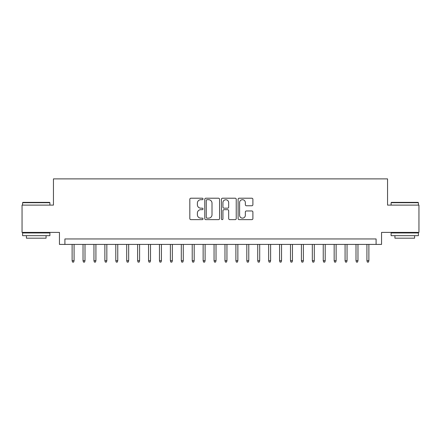 <?xml version="1.0" encoding="UTF-8"?>
<svg xmlns="http://www.w3.org/2000/svg" width="441" height="441" viewBox="0 0 441 441"><rect width="100%" height="100%" fill="white"/><g stroke="black" fill="none" stroke-linecap="round" stroke-linejoin="round"><path stroke-width="0.66" d="M203.031 198.957A0.75 0.75 0 0 0 202.281 198.207L190.892 198.207A1.069 1.069 0 0 0 189.823 199.282L189.823 218.571A1.069 1.069 0 0 0 190.892 219.646L202.281 219.646A0.75 0.75 0 0 0 203.031 218.896A0.75 0.75 0 0 0 202.281 218.141L200.804 218.141A3.429 3.429 0 0 1 197.375 214.712L197.375 213.108A3.429 3.429 0 0 1 200.804 209.679L202.281 209.679A0.75 0.75 0 0 0 203.031 208.924A0.75 0.75 0 0 0 202.281 208.174L200.804 208.174A3.429 3.429 0 0 1 197.375 204.745L197.375 203.141A3.429 3.429 0 0 1 200.804 199.707L202.281 199.707A0.75 0.75 0 0 0 203.031 198.957M251.822 205.765A1.069 1.069 0 0 0 252.891 204.69L252.891 199.282A1.069 1.069 0 0 0 251.822 198.207L239.176 198.207A1.069 1.069 0 0 0 238.101 199.282L238.101 218.571A1.069 1.069 0 0 0 239.176 219.646L251.822 219.646A1.069 1.069 0 0 0 252.891 218.571L252.891 212.033A1.069 1.069 0 0 0 251.822 210.963L246.409 210.963A1.069 1.069 0 0 0 245.339 212.033L245.339 215.274A2.867 2.867 0 0 1 242.473 218.141A2.867 2.867 0 0 1 239.606 215.274L239.606 202.573A2.867 2.867 0 0 1 242.473 199.707A2.867 2.867 0 0 1 245.339 202.573L245.339 204.69A1.069 1.069 0 0 0 246.409 205.765L251.822 205.765M376.096 244.413L381.553 244.413L381.553 232.401L418.95 232.401L418.95 205.104L387.556 205.104L387.556 178.897L53.444 178.897L53.444 205.104L22.05 205.104L22.05 232.401L59.447 232.401L59.447 244.413L376.096 244.413L376.096 238.95L64.904 238.95L64.904 244.413M219.563 199.282A1.069 1.069 0 0 0 218.488 198.207L205.842 198.207A1.069 1.069 0 0 0 204.773 199.282L204.773 218.571A1.069 1.069 0 0 0 205.842 219.646L218.488 219.646A1.069 1.069 0 0 0 219.563 218.571L219.563 199.282M222.512 198.207L235.158 198.207A1.069 1.069 0 0 1 236.227 199.282L236.227 218.571A1.069 1.069 0 0 1 235.158 219.646L229.744 219.646A1.069 1.069 0 0 1 228.67 218.571L228.67 210.748A1.069 1.069 0 0 0 227.6 209.679L224.011 209.679A1.069 1.069 0 0 0 222.937 210.748L222.937 218.896A0.75 0.75 0 0 1 222.187 219.646A0.75 0.75 0 0 1 221.437 218.896L221.437 199.282A1.069 1.069 0 0 1 222.512 198.207M207.022 199.707A0.75 0.75 0 0 0 206.272 200.457L206.272 217.391A0.75 0.75 0 0 0 207.022 218.141L208.576 218.141A3.429 3.429 0 0 0 212.005 214.712L212.005 203.141A3.429 3.429 0 0 0 208.576 199.707L207.022 199.707M228.67 202.628A2.867 2.867 0 0 0 225.803 199.762A2.867 2.867 0 0 0 222.937 202.628L222.937 207.105A1.069 1.069 0 0 0 224.011 208.174L227.6 208.174A1.069 1.069 0 0 0 228.67 207.105L228.67 202.628M74.077 260.681L73.641 262.103L72.55 262.103L72.115 260.681L74.077 260.681L74.077 244.413M72.115 260.681L72.115 244.413M22.921 202.375L49.563 202.375L49.894 202.7L22.596 202.7L22.921 202.375M36.245 235.676L22.596 235.676L22.596 232.947L49.894 232.947L49.894 235.676L36.245 235.676M46.073 235.676L46.073 238.19L26.416 238.19L26.416 235.676M391.437 202.375L418.079 202.375L418.404 202.7L391.106 202.7L391.437 202.375M404.755 235.676L391.106 235.676L391.106 232.947L418.404 232.947L418.404 235.676L404.755 235.676M414.584 235.676L414.584 238.19L394.927 238.19L394.927 235.676M84.997 260.681L84.562 262.103L83.47 262.103L83.029 260.681L84.997 260.681L84.997 244.413M83.029 260.681L83.029 244.413M95.918 260.681L95.477 262.103L94.385 262.103L93.95 260.681L95.918 260.681L95.918 244.413M93.95 260.681L93.95 244.413M106.832 260.681L106.397 262.103L105.305 262.103L104.87 260.681L106.832 260.681L106.832 244.413M104.87 260.681L104.87 244.413M117.753 260.681L117.317 262.103L116.226 262.103L115.79 260.681L117.753 260.681L117.753 244.413M115.79 260.681L115.79 244.413M128.673 260.681L128.237 262.103L127.146 262.103L126.705 260.681L128.673 260.681L128.673 244.413M126.705 260.681L126.705 244.413M139.593 260.681L139.152 262.103L138.061 262.103L137.625 260.681L139.593 260.681L139.593 244.413M137.625 260.681L137.625 244.413M150.508 260.681L150.072 262.103L148.981 262.103L148.545 260.681L150.508 260.681L150.508 244.413M148.545 260.681L148.545 244.413M161.428 260.681L160.993 262.103L159.901 262.103L159.466 260.681L161.428 260.681L161.428 244.413M159.466 260.681L159.466 244.413M172.348 260.681L171.913 262.103L170.821 262.103L170.38 260.681L172.348 260.681L172.348 244.413M170.38 260.681L170.38 244.413M183.269 260.681L182.828 262.103L181.736 262.103L181.301 260.681L183.269 260.681L183.269 244.413M181.301 260.681L181.301 244.413M194.183 260.681L193.748 262.103L192.656 262.103L192.221 260.681L194.183 260.681L194.183 244.413M192.221 260.681L192.221 244.413M205.104 260.681L204.668 262.103L203.577 262.103L203.141 260.681L205.104 260.681L205.104 244.413M203.141 260.681L203.141 244.413M216.024 260.681L215.588 262.103L214.497 262.103L214.056 260.681L216.024 260.681L216.024 244.413M214.056 260.681L214.056 244.413M226.944 260.681L226.503 262.103L225.412 262.103L224.976 260.681L226.944 260.681L226.944 244.413M224.976 260.681L224.976 244.413M237.859 260.681L237.423 262.103L236.332 262.103L235.896 260.681L237.859 260.681L237.859 244.413M235.896 260.681L235.896 244.413M248.779 260.681L248.344 262.103L247.252 262.103L246.817 260.681L248.779 260.681L248.779 244.413M246.817 260.681L246.817 244.413M259.699 260.681L259.264 262.103L258.172 262.103L257.731 260.681L259.699 260.681L259.699 244.413M257.731 260.681L257.731 244.413M270.62 260.681L270.179 262.103L269.087 262.103L268.652 260.681L270.62 260.681L270.62 244.413M268.652 260.681L268.652 244.413M281.534 260.681L281.099 262.103L280.007 262.103L279.572 260.681L281.534 260.681L281.534 244.413M279.572 260.681L279.572 244.413M292.455 260.681L292.019 262.103L290.928 262.103L290.492 260.681L292.455 260.681L292.455 244.413M290.492 260.681L290.492 244.413M303.375 260.681L302.939 262.103L301.848 262.103L301.407 260.681L303.375 260.681L303.375 244.413M301.407 260.681L301.407 244.413M314.295 260.681L313.854 262.103L312.763 262.103L312.327 260.681L314.295 260.681L314.295 244.413M312.327 260.681L312.327 244.413M325.21 260.681L324.774 262.103L323.683 262.103L323.247 260.681L325.21 260.681L325.21 244.413M323.247 260.681L323.247 244.413M336.13 260.681L335.695 262.103L334.603 262.103L334.168 260.681L336.13 260.681L336.13 244.413M334.168 260.681L334.168 244.413M347.05 260.681L346.615 262.103L345.524 262.103L345.083 260.681L347.05 260.681L347.05 244.413M345.083 260.681L345.083 244.413M357.971 260.681L357.53 262.103L356.438 262.103L356.003 260.681L357.971 260.681L357.971 244.413M356.003 260.681L356.003 244.413M368.885 260.681L368.45 262.103L367.359 262.103L366.923 260.681L368.885 260.681L368.885 244.413M366.923 260.681L366.923 244.413M22.596 205.104L22.596 202.7M28.819 232.947L28.819 232.401M43.67 232.947L43.67 232.401M49.894 205.104L49.894 202.7M391.106 205.104L391.106 202.7M397.33 232.947L397.33 232.401M412.181 232.947L412.181 232.401M418.404 205.104L418.404 202.7"/></g></svg>
